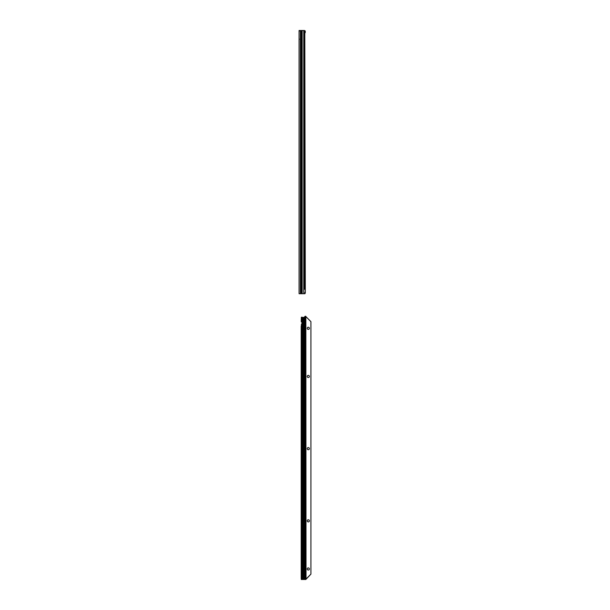 <?xml version="1.0" encoding="UTF-8"?>
<svg xmlns="http://www.w3.org/2000/svg" width="610" height="610" viewBox="0 0 610 610"><rect width="100%" height="100%" fill="white"/><g stroke="black" fill="none" stroke-linecap="round" stroke-linejoin="round"><path stroke-width="0.91" d="M299.075 35.906L299.075 33.367M300.997 293.723L299.075 293.723L299.075 30.5L300.997 30.5L301.256 293.723L300.997 30.5M304.802 32.757L305.305 292.655L304.931 293.723L303.765 293.723L303.765 289.209L304.581 289.209L304.581 30.5L301.256 30.5M304.832 31.728L304.481 30.5L305.229 30.98L304.802 31.888M302.179 30.5L302.179 293.723L301.256 293.723M302.179 293.723L303.765 293.723M304.802 289.209L304.581 30.5M304.832 292.495L305.305 292.655M305.236 293.242L304.786 293.181M305.183 32.757L305.305 31.567M304.786 31.041L305.229 30.98M299.418 39.185A0.679 0.549 -0 0 0 299.075 39.665M307.219 328.317A1.075 1.075 180 0 1 308.294 327.242A1.075 1.075 180 0 1 309.361 328.317A1.075 1.075 -0 0 0 308.294 327.242A1.075 1.075 -0 0 0 307.219 328.317A1.075 1.075 -0 0 0 308.294 329.385A1.075 1.075 -0 0 0 309.361 328.317M307.219 376.446A1.075 1.075 180 0 1 308.294 375.379A1.075 1.075 180 0 1 309.361 376.446A1.075 1.075 -0 0 0 308.294 375.379A1.075 1.075 -0 0 0 307.219 376.446A1.075 1.075 -0 0 0 308.294 377.521A1.075 1.075 -0 0 0 309.361 376.446M307.219 448.647A1.075 1.075 180 0 1 308.294 447.572A1.075 1.075 180 0 1 309.361 448.647A1.075 1.075 -0 0 0 308.294 447.572A1.075 1.075 -0 0 0 307.219 448.647A1.075 1.075 -0 0 0 308.294 449.715A1.075 1.075 -0 0 0 309.361 448.647M307.219 520.841A1.075 1.075 180 0 1 308.294 519.773A1.075 1.075 180 0 1 309.361 520.841A1.075 1.075 -0 0 0 308.294 519.773A1.075 1.075 -0 0 0 307.219 520.841A1.075 1.075 -0 0 0 308.294 521.916A1.075 1.075 -0 0 0 309.361 520.841M307.219 568.97A1.075 1.075 180 0 1 308.294 567.902A1.075 1.075 180 0 1 309.361 568.97A1.075 1.075 -0 0 0 308.294 567.902A1.075 1.075 -0 0 0 307.219 568.97A1.075 1.075 -0 0 0 308.294 570.045A1.075 1.075 -0 0 0 309.361 568.97M305.282 320.189L305.846 320.189L305.625 318.344A0.938 0.663 89.8 0 0 305.625 320.212L305.846 579.492L303.887 579.485L303.887 318.633L303.216 318.633L303.109 317.772L303.109 579.485L303.887 579.485L302.148 579.485L303.109 579.485M302.125 323.452L302.148 579.485L301.294 579.485L301.195 578.364L301.195 326.236L302.202 322.278L301.302 321.912L301.233 320.738L301.34 317.208L303.887 317.429L304.779 317.208L304.779 316.598A1.128 0.801 -90.2 0 1 305.229 316.285L305.793 316.27L305.229 316.285M305.846 320.189L305.846 579.5L304.779 579.485L304.481 317.093L305.183 316.598L304.779 316.598M304.832 317.101L304.832 579.485M303.887 318.633L304.283 317.307L303.887 317.429L304.542 317.208M303.109 317.772L302.812 318.633L302.148 318.633L301.744 317.291L302.148 317.413L301.515 317.208M302.202 322.278L301.393 321.905L301.393 317.208M305.793 316.27L305.846 318.367L305.29 318.367M304.779 579.485L303.887 579.485M305.282 320.029L305.282 318.527M306.037 316.758L310.925 321.645L310.925 574.14L306.037 579.027L305.846 318.367M305.625 318.344L305.625 316.285A1.128 0.801 89.8 0 0 305.183 316.598M310.925 574.14L305.846 579.454M302.918 317.772L302.918 579.485M300.394 293.723L300.394 30.5M301.355 293.723L301.355 30.5M303.765 289.209L303.765 30.5M302.812 579.485L302.812 318.633M302.148 318.633L302.141 322.08M304.626 317.208L304.626 579.485M305.282 579.5L305.846 579.5M305.625 320.212L305.625 579.492M303.216 579.485L303.216 318.633M301.393 324.284L301.393 579.485M299.274 31.392L299.075 30.82"/></g></svg>
